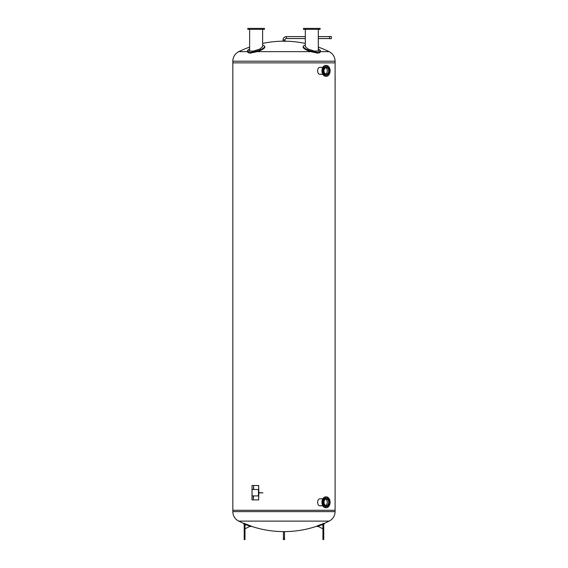 <?xml version="1.0" encoding="UTF-8"?>
<svg xmlns="http://www.w3.org/2000/svg" width="568" height="568" viewBox="0 0 568 568"><rect width="100%" height="100%" fill="white"/><g stroke="black" fill="none" stroke-linecap="round" stroke-linejoin="round"><path stroke-width="0.85" d="M251.07 526.472L251.212 526.117L249.97 525.613A102.41 102.41 0 0 1 245.014 523.717L244.865 524.072L243.601 523.625L244.865 524.072A102.794 102.794 0 0 0 249.828 525.968L251.02 526.586L251.17 526.231A102.609 102.609 0 0 0 282.999 531.612L284.93 531.612A102.609 102.609 0 0 0 316.759 526.231L317.952 525.613A102.41 102.41 0 0 0 322.915 523.717L324.179 523.27L324.328 523.625L324.179 523.27M329.191 521.112L238.737 521.112A10.565 10.565 0 0 1 232.83 511.626L335.099 511.626C334.928 515.907 332.962 519.074 329.191 521.112A102.609 102.609 0 0 1 324.229 523.384M249.629 47.094A102.687 102.687 0 0 0 238.787 51.652A10.643 10.643 0 0 0 232.83 61.209L335.099 61.209L335.099 62.863L232.83 62.863L335.099 62.863L335.099 510.284L232.83 510.284L232.83 511.626M305.307 43.424A102.687 102.687 0 0 0 284.93 41.187L282.999 41.187A102.687 102.687 0 0 0 262.615 43.424M247.62 51.652C247.627 52.519 248.571 53.002 250.467 53.094L257.134 51.652L310.788 51.652L317.462 53.094C319.351 53.002 320.302 52.519 320.309 51.652M320.359 51.652L329.135 51.652C332.94 53.704 334.928 56.892 335.099 61.209M238.787 51.652L247.563 51.652M320.032 74.351L320.757 74.152M322.858 74.351L320.118 74.351C316.837 74.564 316.837 67.13 320.118 67.351L322.858 67.351M320.032 505.797L320.757 505.598M322.858 505.797L320.118 505.797C316.837 506.017 316.837 498.576 320.118 498.796L322.858 498.796M335.099 511.626L335.099 510.284L232.83 510.284L232.83 61.209M316.859 526.472L318.101 525.968A102.794 102.794 0 0 0 323.057 524.072L324.328 523.625M322.936 535.56L322.936 539.55L323.739 539.55L323.739 524.342L322.936 524.342L322.936 535.56L323.739 535.56M322.936 525.244L321.928 524.747A102.993 102.993 0 0 1 317.824 526.273L322.936 528.815M245.014 523.717L243.743 523.27L243.551 523.739L243.7 523.384A102.609 102.609 0 0 1 238.737 521.112M244.993 539.55L244.993 524.342L244.19 524.342L244.19 539.55L244.993 539.55M244.993 528.815L250.105 526.273A102.993 102.993 0 0 1 245.994 524.747L244.993 525.244M257.134 51.652A8.946 2.428 -16.4 0 0 264.816 46.874L264.638 46.278A8.946 2.428 163.6 0 1 256.899 51.077L250.282 52.476C248.408 52.391 247.463 51.922 247.442 51.077A8.946 2.428 163.6 0 1 249.629 48.862M247.648 51.929L247.442 51.077L250.14 51.077L249.629 50.481L249.629 29.358M262.615 45.397A8.946 2.428 163.6 0 1 264.638 46.278M262.615 29.358L262.615 46.682L259.775 49.068L253.598 51.077L250.14 51.077M264.432 29.358L264.432 28.4L247.811 28.4L247.811 29.358L264.432 29.358M318.3 48.862A8.946 2.428 -163.6 0 1 320.487 51.077C320.459 51.922 319.514 52.391 317.647 52.476L311.023 51.077A8.946 2.428 -163.6 0 1 303.284 46.278L303.113 46.874A8.946 2.428 16.4 0 0 310.788 51.652M303.284 46.278A8.946 2.428 -163.6 0 1 305.307 45.397M318.3 29.358L318.3 50.481L317.789 51.077L320.487 51.077L320.281 51.929M317.789 51.077L314.331 51.077L308.154 49.068L305.307 46.682L305.307 29.358M320.111 29.358L320.111 28.4L303.497 28.4L303.497 29.358L320.111 29.358M335.099 77.347A10.707 7.569 90 0 1 335.17 78.838A10.707 7.569 90 0 1 335.099 80.329M325.62 505.449A3.301 2.336 90 0 0 327.267 502.297A3.301 2.336 90 0 0 325.62 499.144M328.836 499.137L328.623 498.612L328.836 499.137M327.381 497.745L327.132 498.093L327.132 497.39L327.381 497.745M325.62 497.568L325.407 498.093L325.62 497.568M324.037 498.661L323.909 499.315L324.037 498.661M323.05 500.727L323.05 501.43L323.05 500.727M322.922 503.212L323.05 503.866L322.922 503.212M323.696 505.456L323.909 505.981L323.696 505.456M325.159 506.848L325.407 506.5L325.407 507.203L325.159 506.848M326.912 507.025L327.132 506.5L326.912 507.025M328.503 505.932L328.623 505.279L328.503 505.932M326.302 506.578A4.281 3.032 -90 0 1 326.266 506.578A4.281 3.032 -90 0 1 323.242 502.297A4.281 3.032 -90 0 1 326.266 498.015A4.281 3.032 -90 0 1 326.302 498.015M323.306 502.297A4.281 3.032 -90 0 1 326.337 498.015A4.281 3.032 -90 0 1 329.362 502.297A4.281 3.032 -90 0 1 326.337 506.578A4.281 3.032 -90 0 1 323.306 502.297M330.107 502.297A5.431 3.841 -90 0 1 326.266 507.728A5.431 3.841 -90 0 1 322.425 502.297A5.431 3.841 -90 0 1 326.266 496.865A5.431 3.841 -90 0 1 330.107 502.297M326.032 507.721A5.431 3.841 -90 0 1 325.791 507.728A5.431 3.841 -90 0 1 321.95 502.297A5.431 3.841 -90 0 1 325.791 496.865A5.431 3.841 -90 0 1 326.032 496.872M325.634 499.137A3.316 2.343 -90 0 1 327.274 502.297A3.316 2.343 -90 0 1 325.634 505.456M323.994 502.297A3.316 2.343 -90 0 1 326.337 498.981A3.316 2.343 -90 0 1 328.68 502.297A3.316 2.343 -90 0 1 326.337 505.612A3.316 2.343 -90 0 1 323.994 502.297M325.62 74.003A3.301 2.336 90 0 0 327.267 70.851A3.301 2.336 90 0 0 325.62 67.698M322.922 71.767L323.05 72.42L322.922 71.767M323.696 74.01L323.909 74.536L323.696 74.01M325.159 75.402L325.407 75.054L325.407 75.757L325.159 75.402M326.912 75.579L327.132 75.054L326.912 75.579M328.503 74.486L328.623 73.833L328.503 74.486M328.836 67.691L328.623 67.166L328.836 67.691M327.381 66.3L327.132 66.648L327.132 65.945L327.381 66.3M325.62 66.122L325.407 66.648L325.62 66.122M324.037 67.216L323.909 67.869L324.037 67.216M323.05 69.282L323.05 69.985L323.05 69.282M326.302 75.132A4.281 3.032 -90 0 1 326.266 75.132A4.281 3.032 -90 0 1 323.242 70.851A4.281 3.032 -90 0 1 326.266 66.57A4.281 3.032 -90 0 1 326.302 66.57M329.362 70.851A4.281 3.032 -90 0 1 326.337 75.132A4.281 3.032 -90 0 1 323.306 70.851A4.281 3.032 -90 0 1 326.337 66.57A4.281 3.032 -90 0 1 329.362 70.851M322.425 70.851A5.431 3.841 -90 0 1 326.266 65.419A5.431 3.841 -90 0 1 330.107 70.851A5.431 3.841 -90 0 1 326.266 76.282A5.431 3.841 -90 0 1 322.425 70.851M326.032 76.275A5.431 3.841 -90 0 1 325.791 76.282A5.431 3.841 -90 0 1 321.95 70.851A5.431 3.841 -90 0 1 325.791 65.419A5.431 3.841 -90 0 1 326.032 65.427M325.634 67.691A3.316 2.343 -90 0 1 327.274 70.851A3.316 2.343 -90 0 1 325.634 74.01M328.68 70.851A3.316 2.343 -90 0 1 326.337 74.167A3.316 2.343 -90 0 1 323.994 70.851A3.316 2.343 -90 0 1 326.337 67.535A3.316 2.343 -90 0 1 328.68 70.851M258.653 492.562L258.653 485.519L252.022 485.519L252.022 499.897L258.653 499.897L258.653 492.854M258.816 492.854L258.653 499.897M258.653 485.519L258.816 492.562M258.447 492.854L262.92 492.854L258.447 492.562M253.619 489.51L253.619 486.315L253.335 489.51M252.057 489.51L252.057 495.907L258.447 495.907L258.447 489.51L252.057 489.51M253.335 495.907L253.335 499.102L253.619 495.907M283.333 539.6L284.596 539.6L284.596 538.223L283.333 538.223L283.333 539.6M284.93 41.606L284.93 40.008L282.999 40.008L284.93 40.008A1.463 1.463 0 0 1 286.393 38.539L286.393 36.615L286.393 38.539L305.307 38.539M329.539 36.615L318.3 36.615M305.307 36.615L286.393 36.615C284.312 36.835 283.183 37.964 282.999 40.008L282.999 41.187M331.329 37.58L331.329 36.487L329.539 36.487L329.539 38.667L331.329 38.667L331.329 37.58M323.057 524.072L322.915 523.717M318.101 525.968L317.952 525.613M249.828 525.968L249.97 525.613M244.993 535.56L244.19 535.56M256.899 51.077L253.598 51.077M314.331 51.077L311.023 51.077M329.135 51.652A102.687 102.687 0 0 0 318.3 47.094M316.909 526.586A102.993 102.993 0 0 0 317.824 526.273M321.928 524.747A102.993 102.993 0 0 0 324.378 523.739M243.551 523.739A102.993 102.993 0 0 0 245.994 524.747M250.105 526.273A102.993 102.993 0 0 0 251.02 526.586M326.266 496.865L325.791 496.865M326.266 507.728L325.791 507.728M326.266 65.419L325.791 65.419M326.266 76.282L325.791 76.282M283.425 531.612L283.425 538.223M284.504 531.612L284.504 538.223M318.3 38.539L329.539 38.539"/></g></svg>
